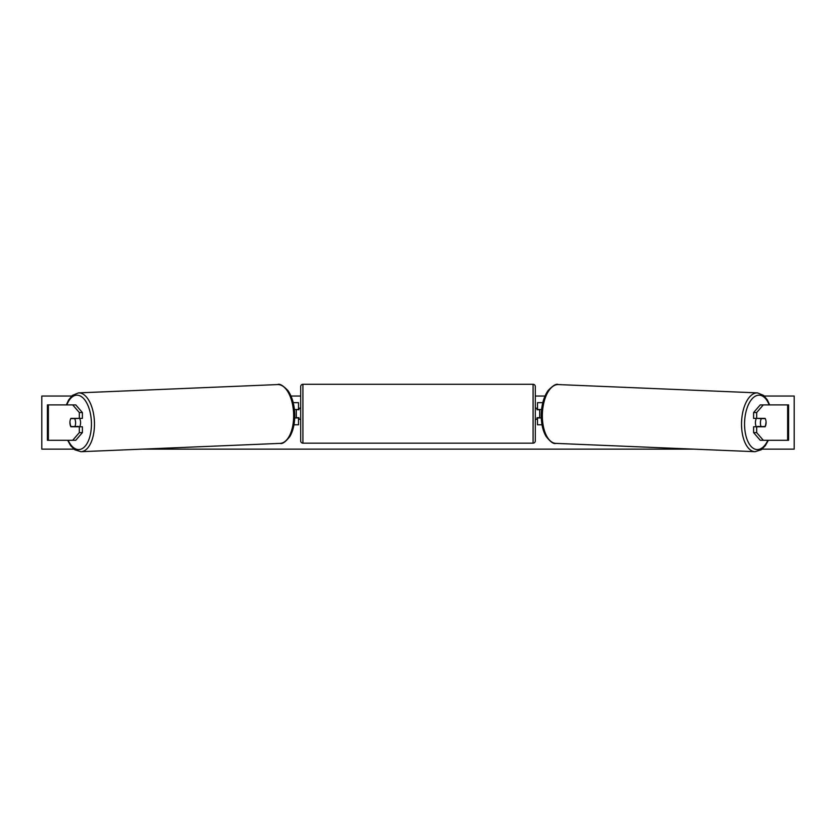 <?xml version="1.0" encoding="UTF-8"?>
<svg xmlns="http://www.w3.org/2000/svg" width="836" height="836" viewBox="0 0 836 836"><rect width="100%" height="100%" fill="white"/><g stroke="black" fill="none" stroke-linecap="round" stroke-linejoin="round"><path stroke-width="1.25" d="M82.398 412.545L79.326 412.545L72.69 404.885L75.752 404.885L82.398 412.545L82.398 418.376L70.893 418.376A5.528 2.769 -90 0 0 69.921 422.588A5.528 2.769 -90 0 0 70.893 426.788L79.326 426.788L79.326 432.62L82.398 432.62L82.398 426.788L79.326 426.788M82.398 432.62L75.752 440.29L47.412 440.29L47.412 404.885L72.69 404.885M79.326 418.376L79.326 412.545M72.69 440.29L79.326 432.62M753.602 412.545L753.602 418.376L765.107 418.376A5.528 2.769 -90 0 1 766.079 422.588A5.528 2.769 -90 0 1 765.107 426.788L756.674 426.788L756.674 432.62L753.602 432.62L760.248 440.29L788.588 440.29L788.588 404.885L760.248 404.885L753.602 412.545L756.674 412.545L763.31 404.885M753.602 432.62L753.602 426.788L756.674 426.788M756.674 418.376L756.674 412.545M763.31 440.29L756.674 432.62M542.021 424.803L537.496 424.803L537.496 417.937L541.289 417.937M537.496 409.755L537.496 402.67L542.794 402.67M539.711 409.525L539.711 417.937M541.582 409.525L537.496 409.525M293.979 424.803L298.504 424.803L298.504 417.937L294.711 417.937M298.504 409.755L298.504 402.67L293.206 402.67M296.289 409.525L298.943 409.755L298.943 408.198L300.709 408.198M296.289 409.755L296.289 417.937M294.418 409.525L298.504 409.525M302.925 384.299L302.925 443.164A2.215 2.215 0 0 1 300.709 440.948L300.709 386.514A2.215 2.215 0 0 1 302.925 384.299L533.075 384.299A2.215 2.215 0 0 1 535.291 386.514L535.291 440.948A2.215 2.215 0 0 1 533.075 443.164L533.075 384.299M302.925 443.164L533.075 443.164M300.709 419.264L298.943 419.264L298.943 417.718L296.289 417.718M535.291 419.264L537.057 419.264L537.057 417.718L539.711 417.718M539.711 409.755L537.057 409.755L537.057 408.198L535.291 408.198M79.598 418.376A5.528 2.769 87.6 0 1 80.569 422.368A5.528 2.769 87.6 0 1 79.608 426.788M70.778 418.596L74.623 418.596A5.528 2.769 87.6 0 1 75.595 422.577A5.528 2.769 87.6 0 1 74.874 426.559L71.029 426.559A5.528 2.769 87.6 0 1 70.057 422.577M78.114 426.788A5.528 2.769 87.6 0 0 78.323 426.412L74.874 426.559M78.03 418.376A5.528 2.769 87.6 0 1 78.072 418.46L73.902 418.47M74.623 418.596L78.072 418.46M73.902 449.141L41.8 449.141L41.8 396.034L71.677 396.034M764.323 396.034L794.2 396.034L794.2 449.141L762.098 449.141M693.807 449.141L142.193 449.141M544.999 396.034L535.291 396.034M300.709 396.034L291.001 396.034M756.402 418.376A5.528 2.769 92.4 0 0 755.43 422.368A5.528 2.769 92.4 0 0 756.392 426.788M757.97 418.376A5.528 2.769 92.4 0 0 757.928 418.46L761.377 418.596A5.528 2.769 92.4 0 0 760.405 422.577A5.528 2.769 92.4 0 0 761.126 426.559L764.971 426.559A5.528 2.769 92.4 0 0 765.943 422.577M757.928 418.46L761.774 418.46A5.528 2.769 92.4 0 0 761.732 418.376M761.377 418.596L765.222 418.596M761.126 426.559L757.677 426.412A5.528 2.769 92.4 0 0 757.886 426.788M48.363 440.29L48.363 404.885M787.637 440.29L787.637 404.885M68.124 440.29A27.222 13.606 -92.4 0 0 83.391 447.835A27.222 13.606 -92.4 0 0 91.417 422.368A27.222 13.606 -92.4 0 0 81.667 396.807A27.222 13.606 -92.4 0 0 66.838 404.885M94.437 422.295A29.427 14.703 87.6 0 1 80.946 451.701L280.133 443.383A29.427 14.703 -92.4 0 0 293.624 413.977A29.427 14.703 -92.4 0 0 277.677 384.57L78.49 392.889A29.427 14.703 87.6 0 1 94.437 422.295M767.876 440.29A27.222 13.606 -87.6 0 1 752.609 447.835A27.222 13.606 -87.6 0 1 744.583 422.368A27.222 13.606 -87.6 0 1 754.333 396.807A27.222 13.606 -87.6 0 1 769.162 404.885M757.51 392.889A29.427 14.703 92.4 0 0 741.563 422.295A29.427 14.703 92.4 0 0 755.054 451.701L555.867 443.383A29.427 14.703 -87.6 0 1 542.376 413.977A29.427 14.703 -87.6 0 1 558.323 384.57L757.51 392.889L763.582 395.376L767.364 399.953L769.642 404.885M67.653 440.29L70.621 445.598L74.749 449.768L80.946 451.701M277.677 384.57C279.569 383.431 283.017 385.469 288.002 390.663C292.098 396.651 294.335 404.405 294.721 413.904C294.93 422.87 293.352 430.341 289.987 436.308C285.609 441.899 282.328 444.25 280.133 443.383M66.358 404.885L68.636 399.953L72.418 395.376L78.49 392.889M555.867 443.383C553.672 444.25 550.391 441.899 546.012 436.308C542.648 430.341 541.07 422.87 541.279 413.904C541.665 404.405 543.902 396.651 547.998 390.663C552.983 385.469 556.431 383.431 558.323 384.57M768.347 440.29L765.379 445.598L761.251 449.768L755.054 451.701"/></g></svg>

